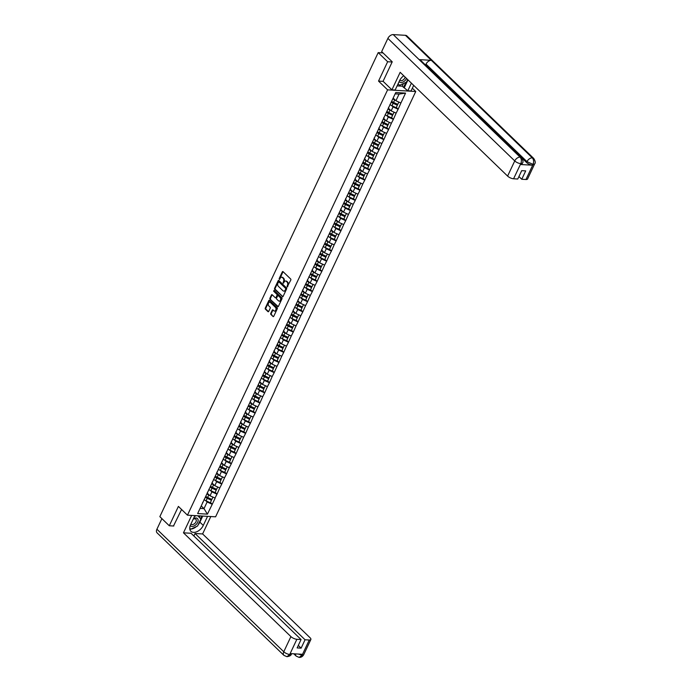 <?xml version="1.0" encoding="UTF-8"?>
<svg xmlns="http://www.w3.org/2000/svg" width="692" height="692" viewBox="0 0 692 692"><rect width="100%" height="100%" fill="white"/><g stroke="black" fill="none" stroke-linecap="round" stroke-linejoin="round"><path stroke-width="1.04" d="M287.102 286.981L290.796 280.052A0.761 0.519 -86.6 0 0 290.666 279.006L283.045 271.645A0.761 0.519 -86.6 0 0 282.327 271.87L279.135 278.642L279.404 279.456L280.139 278.34A2.422 1.661 -86.6 0 1 281.635 277.224A2.422 1.661 -86.6 0 1 282.457 277.604L283.089 278.219A2.422 1.661 -86.6 0 1 283.486 281.566L283.158 283.175L284.083 282.146A2.422 1.661 -86.6 0 1 285.58 281.03A2.422 1.661 -86.6 0 1 286.393 281.41L287.033 282.025A2.422 1.661 -86.6 0 1 287.431 285.372L287.102 286.981M270.754 313.398A0.761 0.519 -86.6 0 0 270.883 314.445L273.02 316.512A0.761 0.519 -86.6 0 0 273.747 316.287L277.284 308.762A0.761 0.519 -86.6 0 0 277.155 307.715L269.534 300.354A0.761 0.519 -86.6 0 0 268.816 300.579L265.27 308.104A0.761 0.519 -86.6 0 0 265.399 309.151L267.977 311.642A0.761 0.519 -86.6 0 0 268.704 311.417L270.217 308.2A0.761 0.519 -86.6 0 0 270.096 307.153L268.816 305.916A2.024 1.384 -86.6 0 1 268.314 303.598A2.024 1.384 -86.6 0 1 269.733 302.188A2.024 1.384 -86.6 0 1 270.416 302.508L275.433 307.352A2.024 1.384 -86.6 0 1 275.935 309.67A2.024 1.384 -86.6 0 1 274.516 311.08A2.024 1.384 -86.6 0 1 273.833 310.76L272.994 309.955A0.761 0.519 -86.6 0 0 272.276 310.18L270.754 313.398L271.325 313.433A0.761 0.519 -86.6 0 0 271.446 314.479L273.02 316.512M392.148 62.012L387.641 61.744L378.533 81.094L387.598 89.848L187.463 515.168L178.398 506.414L169.289 525.764L159.843 516.639L378.195 52.618L383.005 52.903M387.641 61.744L378.195 52.618M282.345 296.695A0.761 0.519 -86.6 0 0 283.071 296.461L286.609 288.945A0.761 0.519 -86.6 0 0 286.488 287.898L278.859 280.528A0.761 0.519 -86.6 0 0 278.141 280.762L274.603 288.279A0.761 0.519 -86.6 0 0 274.724 289.325L282.872 296.721M281.947 298.858L278.409 306.374A0.761 0.519 -86.6 0 1 277.682 306.599L270.062 299.238A0.761 0.519 -86.6 0 1 269.941 298.191L271.454 294.974A0.761 0.519 -86.6 0 1 272.172 294.749L275.269 297.733A0.761 0.519 -86.6 0 0 275.987 297.499L276.99 295.372A0.761 0.519 -86.6 0 0 276.869 294.325L273.651 291.211L274.075 290.32L281.826 297.811A0.761 0.519 -86.6 0 1 281.947 298.858M387.598 89.848L415.745 91.5L215.601 516.82L187.463 515.168M210.437 502.478L212.262 504.243L215.169 498.076L210.031 495.818L207.219 493.102M212.262 504.243L207.436 514.139L197.644 513.559L395.763 92.529L405.564 93.1L400.902 103.004L395.928 100.755L393.151 98.074M396.334 107.416L398.168 109.189L400.902 103.004M398.168 109.189L396.135 113.133L391.162 110.884L388.35 108.168M391.568 117.545L393.402 119.318L396.135 113.133M393.402 119.318L391.369 123.263L386.395 121.014L383.584 118.297M386.802 127.674L388.636 129.447L391.369 123.263M388.636 129.447L386.603 133.392L381.629 131.143L378.818 128.427M382.036 137.803L383.87 139.576L386.603 133.392M383.87 139.576L381.837 143.521L376.863 141.28L374.052 138.564M377.27 147.932L379.104 149.706L381.837 143.521M379.104 149.706L377.071 153.659L372.097 151.41L369.286 148.694M372.504 158.061L374.337 159.835L377.071 153.659M374.337 159.835L372.305 163.788L367.331 161.539L364.52 158.823M367.737 168.191L369.563 169.964L372.305 163.788M369.563 169.964L367.53 173.917L362.565 171.668L359.753 168.952M362.971 178.328L364.796 180.093L367.53 173.917M364.796 180.093L362.764 184.046L357.799 181.797L354.987 179.081M358.205 188.458L360.03 190.222L362.764 184.046M360.03 190.222L357.998 194.175L353.032 191.926L350.213 189.21M353.439 198.587L355.264 200.351L357.998 194.175M355.264 200.351L353.231 204.304L348.258 202.055L345.446 199.339M348.673 208.716L350.498 210.48L353.231 204.304M350.498 210.48L348.465 214.434L343.492 212.185L340.68 209.468M343.907 218.845L345.732 220.61L348.465 214.434M345.732 220.61L343.699 224.563L338.725 222.314L335.914 219.598M339.132 228.974L340.966 230.739L343.699 224.563M340.966 230.739L338.933 234.692L333.959 232.443L331.148 229.727M334.366 239.103L336.2 240.868L338.933 234.692M336.2 240.868L334.167 244.821L329.193 242.572L326.382 239.856M329.6 249.232L331.433 250.997L334.167 244.821M331.433 250.997L329.401 254.95L324.427 252.701L321.616 249.985M324.833 259.362L326.667 261.126L329.401 254.95M326.667 261.126L324.635 265.079L319.661 262.83L316.85 260.114M320.067 269.491L321.901 271.264L324.635 265.079M321.901 271.264L319.868 275.208L314.895 272.959L312.083 270.243M315.301 279.62L317.135 281.393L319.868 275.208M317.135 281.393L315.102 285.338L310.128 283.089L307.317 280.372M310.535 289.749L312.369 291.522L315.102 285.338M312.369 291.522L310.336 295.467L305.362 293.218L302.551 290.502M305.769 299.878L307.603 301.651L310.336 295.467M307.603 301.651L305.57 305.596L300.596 303.347L297.785 300.639M301.003 310.007L302.837 311.781L305.57 305.596M302.837 311.781L300.804 315.734L295.83 313.485L293.019 310.769M296.237 320.137L298.07 321.91L300.804 315.734M298.07 321.91L296.038 325.863L291.064 323.614L288.253 320.898M291.47 330.266L293.304 332.039L296.038 325.863M293.304 332.039L291.271 335.992L286.298 333.743L283.486 331.027M286.704 340.403L288.529 342.168L291.271 335.992M288.529 342.168L286.497 346.121L281.532 343.872L278.72 341.156M281.938 350.533L283.763 352.297L286.497 346.121M283.763 352.297L281.731 356.25L276.765 354.001L273.954 351.285M277.172 360.662L278.997 362.426L281.731 356.25M278.997 362.426L276.964 366.379L271.999 364.13L269.179 361.414M272.406 370.791L274.231 372.555L276.964 366.379M274.231 372.555L272.198 376.509L267.224 374.26L264.413 371.543M267.64 380.92L269.465 382.685L272.198 376.509M269.465 382.685L267.432 386.638L262.458 384.389L259.647 381.673M262.873 391.049L264.699 392.814L267.432 386.638M264.699 392.814L262.666 396.767L257.692 394.518L254.881 391.802M258.099 401.178L259.933 402.943L262.666 396.767M259.933 402.943L257.9 406.896L252.926 404.647L250.115 401.931M253.333 411.308L255.166 413.072L257.9 406.896M255.166 413.072L253.134 417.025L248.16 414.776L245.349 412.06M248.566 421.437L250.4 423.201L253.134 417.025M250.4 423.201L248.367 427.154L243.394 424.905L240.582 422.189M243.8 431.566L245.634 433.339L248.367 427.154M245.634 433.339L243.601 437.283L238.628 435.034L235.816 432.318M239.034 441.695L240.868 443.468L243.601 437.283M240.868 443.468L238.835 447.413L233.861 445.164L231.05 442.447M234.268 451.824L236.102 453.597L238.835 447.413M236.102 453.597L234.069 457.542L229.095 455.293L226.284 452.577M229.502 461.953L231.336 463.726L234.069 457.542M231.336 463.726L229.303 467.671L224.329 465.422L221.518 462.714M224.736 472.082L226.569 473.856L229.303 467.671M226.569 473.856L224.537 477.809L219.563 475.56L216.752 472.844M219.97 482.212L221.803 483.985L224.537 477.809M221.803 483.985L219.771 487.938L214.797 485.689L211.986 482.973M215.203 492.341L217.037 494.114L219.771 487.938M217.037 494.114L215.004 498.067M210.031 495.818L211.89 491.856L210.515 490.524M207.531 492.176L207.072 493.526M216.864 494.105L211.89 491.856M214.797 485.689L216.657 481.727L215.281 480.395M212.297 482.047L211.839 483.397M221.63 483.976L216.657 481.727M219.563 475.56L221.423 471.598L220.047 470.266M217.063 471.918L216.605 473.267M226.396 473.847L221.423 471.598M224.329 465.422L226.189 461.469L224.813 460.137M221.838 461.78L221.371 463.138M231.163 463.718L226.189 461.469M229.095 455.293L230.955 451.34L229.58 450.008M226.604 451.651L226.137 453.009M235.929 453.589L230.955 451.34M233.861 445.164L235.73 441.202L234.346 439.878M231.37 441.522L230.903 442.88M240.695 443.451L235.73 441.202M238.628 435.034L240.496 431.073L239.112 429.749M236.136 431.393L235.669 432.751M245.461 433.322L240.496 431.073M243.394 424.905L245.262 420.944L243.878 419.62M240.903 421.264L240.435 422.622M250.227 423.193L245.262 420.944M248.16 414.776L250.028 410.814L248.644 409.482M245.669 411.135L245.202 412.493M255.002 413.063L250.028 410.814M252.926 404.647L254.794 400.685L253.419 399.353M250.435 401.005L249.968 402.363M259.768 402.934L254.794 400.685M257.692 394.518L259.561 390.556L258.185 389.224M255.201 390.876L254.734 392.234M264.534 392.805L259.561 390.556M262.458 384.389L264.327 380.427L262.951 379.095M259.967 380.747L259.5 382.105M269.3 382.676L264.327 380.427M267.224 374.26L269.093 370.298L267.717 368.966M264.733 370.618L264.266 371.976M274.067 372.547L269.093 370.298M271.999 364.13L273.859 360.169L272.484 358.837M269.499 360.489L269.032 361.847M278.833 362.418L273.859 360.169M276.765 354.001L278.625 350.04L277.25 348.707M274.266 350.36L273.807 351.709M283.599 352.289L278.625 350.04M281.532 343.872L283.391 339.91L282.016 338.578M279.032 340.23L278.573 341.58M288.365 342.159L283.391 339.91M286.298 333.743L288.157 329.781L286.782 328.449M283.798 330.101L283.339 331.451M293.131 332.03L288.157 329.781M291.064 323.614L292.924 319.652L291.548 318.32M288.564 319.972L288.106 321.322M297.897 321.901L292.924 319.652M295.83 313.485L297.69 309.523L296.314 308.191M293.33 309.843L292.872 311.192M302.663 311.772L297.69 309.523M300.596 303.347L302.456 299.394L301.081 298.062M298.096 299.705L297.638 301.063M307.43 301.643L302.456 299.394M305.362 293.218L307.222 289.265L305.847 287.933M302.871 289.576L302.404 290.934M312.196 291.514L307.222 289.265M310.128 283.089L311.988 279.127L310.613 277.803M307.637 279.447L307.17 280.805M316.962 281.376L311.988 279.127M314.895 272.959L316.763 268.998L315.379 267.674M312.403 269.318L311.936 270.676M321.728 271.247L316.763 268.998M319.661 262.83L321.529 258.869L320.145 257.545M317.17 259.189L316.702 260.547M326.494 261.118L321.529 258.869M324.427 252.701L326.295 248.739L324.911 247.407M321.936 249.059L321.469 250.417M331.26 250.988L326.295 248.739M329.193 242.572L331.061 238.61L329.677 237.278M326.702 238.93L326.235 240.288M336.035 240.859L331.061 238.61M333.959 232.443L335.828 228.481L334.452 227.149M331.468 228.801L331.001 230.159M340.801 230.73L335.828 228.481M338.725 222.314L340.594 218.352L339.218 217.02M336.234 218.672L335.767 220.03M345.567 220.601L340.594 218.352M343.492 212.185L345.36 208.223L343.985 206.891M341 208.543L340.533 209.901M350.334 210.472L345.36 208.223M348.258 202.055L350.126 198.094L348.751 196.762M345.766 198.414L345.299 199.772M355.1 200.343L350.126 198.094M353.032 191.926L354.892 187.965L353.517 186.632M350.533 188.285L350.065 189.634M359.866 190.214L354.892 187.965M357.799 181.797L359.658 177.835L358.283 176.503M355.299 178.155L354.84 179.505M364.632 180.084L359.658 177.835M362.565 171.668L364.425 167.706L363.049 166.374M360.065 168.026L359.606 169.376M369.398 169.955L364.425 167.706M367.331 161.539L369.191 157.577L367.815 156.245M364.831 157.897L364.373 159.246M374.164 159.826L369.191 157.577M372.097 151.41L373.957 147.448L372.581 146.116M369.597 147.768L369.139 149.117M378.931 149.697L373.957 147.448M376.863 141.28L378.723 137.319L377.348 135.987M374.363 137.639L373.905 138.988M383.697 139.568L378.723 137.319M381.629 131.143L383.489 127.19L382.114 125.858M379.13 127.501L378.671 128.859M388.463 129.439L383.489 127.19M386.395 121.014L388.255 117.052L386.88 115.728M383.904 117.372L383.437 118.73M393.229 119.301L388.255 117.052M391.162 110.884L393.03 106.923L391.646 105.599M388.67 107.243L388.203 108.601M397.995 109.172L393.03 106.923M395.928 100.755L399.059 94.103L395.132 93.87M405.564 93.1L399.059 94.103M169.289 525.764L173.796 526.024M412.345 88.221L415.745 91.5M200.066 508.412L203.993 508.637L207.124 501.985L205.749 500.653M201.216 505.964L203.993 508.637L207.436 514.139M202.765 502.306L202.306 503.655M212.098 504.234L207.124 501.985M378.533 81.094L383.143 81.371M287.569 286.886L287.993 285.407A2.422 1.661 -86.6 0 0 287.595 282.059L287.033 282.025M285.857 281.082A2.422 1.661 -86.6 0 1 286.142 281.064A2.422 1.661 -86.6 0 1 286.955 281.445L287.595 282.059M281.921 277.276A2.422 1.661 -86.6 0 1 282.206 277.258A2.422 1.661 -86.6 0 1 283.019 277.639L283.659 278.253A2.422 1.661 -86.6 0 1 284.049 281.601L283.633 283.08M283.063 271.662A0.761 0.519 -86.6 0 0 282.89 271.904L279.698 279.274M278.885 280.554A0.761 0.519 -86.6 0 0 278.703 280.796L275.165 288.313A0.761 0.519 -86.6 0 0 275.286 289.36L282.89 296.704M285.684 289.074L285.597 288.339L278.911 281.878L277.968 282.959A2.422 1.661 -86.6 0 0 278.366 286.306L282.933 290.727A2.422 1.661 -86.6 0 0 283.755 291.107A2.422 1.661 -86.6 0 0 285.251 289.991L286.246 289.1L285.597 288.339M279.11 281.886L286.159 288.374M284.04 291.09A2.422 1.661 -86.6 0 0 284.317 291.142A2.422 1.661 -86.6 0 0 285.813 290.026L285.251 289.991M286.246 289.1L285.813 290.026M278.227 306.617L270.062 299.238M272.19 294.766A0.761 0.519 -86.6 0 0 272.017 295.008L270.503 298.226A0.761 0.519 -86.6 0 0 270.624 299.273M275.831 297.768A0.761 0.519 -86.6 0 0 276.549 297.534L277.561 295.397A0.761 0.519 -86.6 0 0 277.431 294.351L273.651 291.211M274.179 290.424L274.214 291.245M278.478 300.83A2.024 1.384 -86.6 0 0 279.161 301.15A2.024 1.384 -86.6 0 0 280.58 299.731A2.024 1.384 -86.6 0 0 280.078 297.422L278.314 295.709A0.761 0.519 -86.6 0 0 277.587 295.942L276.584 298.079A0.761 0.519 -86.6 0 0 276.705 299.126L278.478 300.83M279.438 301.124A2.024 1.384 -86.6 0 0 279.724 301.184A2.024 1.384 -86.6 0 0 281.142 299.766A2.024 1.384 -86.6 0 0 280.641 297.456L280.078 297.422M278.348 295.718A0.761 0.519 -86.6 0 1 278.876 295.743L280.641 297.456M273.011 309.973A0.761 0.519 -86.6 0 0 272.838 310.215L271.325 313.433M274.802 311.054A2.024 1.384 -86.6 0 0 275.079 311.115A2.024 1.384 -86.6 0 0 276.497 309.696A2.024 1.384 -86.6 0 0 275.996 307.386L275.433 307.352M270.01 302.248A2.024 1.384 -86.6 0 1 270.295 302.222A2.024 1.384 -86.6 0 1 270.979 302.534L275.996 307.386M269.551 300.371A0.761 0.519 -86.6 0 0 269.378 300.613L265.832 308.139A0.761 0.519 -86.6 0 0 265.962 309.186L268.522 311.659M392.797 98.844A6.332 2.344 25.2 0 0 394.725 99.907L393.549 102.407A6.332 2.344 -154.8 0 1 391.62 101.343M393.549 102.407L397.762 104.38L398.851 102.079M394.725 99.907L395.357 100.202M392.995 98.428A5.173 1.912 25.2 0 0 394.379 99.259M389.907 104.604A6.332 2.344 25.2 0 0 391.975 105.755L396.187 107.727L397.364 105.227L393.151 103.255A6.332 2.344 -154.8 0 1 391.222 102.191M391.421 101.767A5.173 1.912 -154.8 0 0 393.324 102.866L397.364 105.227M388.03 108.973A6.332 2.344 25.2 0 0 389.959 110.037L388.783 112.536A6.332 2.344 -154.8 0 1 386.854 111.473M388.783 112.536L392.995 114.517L394.085 112.208M389.959 110.037L390.591 110.331M388.221 108.549A5.173 1.912 25.2 0 0 389.613 109.388M385.141 114.734A6.332 2.344 25.2 0 0 387.209 115.884L391.421 117.856L392.598 115.356L388.385 113.384A6.332 2.344 -154.8 0 1 386.456 112.32M386.655 111.896A5.173 1.912 -154.8 0 0 388.558 112.995L392.598 115.356M383.264 119.102A6.332 2.344 25.2 0 0 385.193 120.166L384.017 122.666A6.332 2.344 -154.8 0 1 382.088 121.602M384.017 122.666L388.229 124.646L389.311 122.337M385.193 120.166L385.825 120.46M383.454 118.678A5.173 1.912 25.2 0 0 384.847 119.517M380.375 124.863A6.332 2.344 25.2 0 0 382.442 126.013L386.655 127.985L387.831 125.486L383.619 123.513A6.332 2.344 -154.8 0 1 381.69 122.449M381.88 122.026A5.173 1.912 -154.8 0 0 383.792 123.124L387.831 125.486M378.498 129.231A6.332 2.344 25.2 0 0 380.418 130.295L379.242 132.795A6.332 2.344 -154.8 0 1 377.322 131.731M379.242 132.795L383.463 134.776L384.544 132.466M380.418 130.295L381.058 130.598M378.688 128.807A5.173 1.912 25.2 0 0 380.081 129.646M375.609 134.992A6.332 2.344 25.2 0 0 377.676 136.142L381.889 138.115L383.065 135.615L378.853 133.643A6.332 2.344 -154.8 0 1 376.924 132.579M377.114 132.155A5.173 1.912 -154.8 0 0 379.026 133.253L383.065 135.615M373.723 139.36A6.332 2.344 25.2 0 0 375.652 140.424L374.476 142.924A6.332 2.344 -154.8 0 1 372.547 141.86M374.476 142.924L378.697 144.905L379.778 142.595M375.652 140.424L376.292 140.727M373.922 138.936A5.173 1.912 25.2 0 0 375.315 139.775M370.843 145.121A6.332 2.344 25.2 0 0 372.91 146.272L377.123 148.244L378.299 145.744L374.087 143.772A6.332 2.344 -154.8 0 1 372.158 142.708M372.348 142.284A5.173 1.912 -154.8 0 0 374.26 143.382L378.299 145.744M368.957 149.489A6.332 2.344 25.2 0 0 370.886 150.553L369.71 153.053A6.332 2.344 -154.8 0 1 367.781 151.989M369.71 153.053L373.931 155.034L375.012 152.724M370.886 150.553L371.526 150.856M369.156 149.074A5.173 1.912 25.2 0 0 370.549 149.913M366.077 155.25A6.332 2.344 25.2 0 0 368.135 156.401L372.357 158.373L373.533 155.873L369.312 153.901A6.332 2.344 -154.8 0 1 367.391 152.837M367.582 152.422A5.173 1.912 -154.8 0 0 369.493 153.512L373.533 155.873M399.111 81.621A5.017 3.157 134 0 0 405.028 80.601A5.017 3.157 134 0 0 406.533 78.456M399.829 80.151A3.434 2.163 134 0 0 399.95 80.281A3.434 2.163 134 0 0 403.825 79.381A3.434 2.163 134 0 0 405.131 77.106M407.666 79.554L406.463 82.114L399.552 85.315L398.09 83.775M398.056 83.87L399.552 85.315M190.257 525.548A5.017 3.157 134 0 0 196.147 524.493A5.017 3.157 134 0 0 197.903 519.216A5.017 3.157 134 0 0 193.475 518.628M190.931 524.017A3.434 2.163 134 0 0 191.07 524.173A3.434 2.163 134 0 0 194.945 523.273A3.434 2.163 134 0 0 195.845 519.225A3.434 2.163 134 0 0 193.189 519.216M197.825 515.774L200.879 519L197.583 526.006L190.672 529.207L189.738 528.221M189.738 528.307L190.672 529.207M194.487 516.466L196.199 515.678M403.747 75.774A8.685 5.475 134 0 0 399.492 80.808L395.149 90.029L391.914 89.839L400.166 72.305L507.608 176.088L514.744 160.925L387.883 38.389L381.664 51.606L392.234 61.813L383.074 81.293L391.914 89.839M411.403 83.161L407.822 90.773L411.057 90.963L413.686 85.367M397.104 85.877L402.216 86.18L407.822 90.773M525.955 179.505L533.091 164.35A4.636 1.713 -154.8 0 0 534.691 163.822L527.563 178.977A4.636 1.713 -154.8 0 1 525.955 179.505L521.759 179.263L518.939 176.538M387.883 38.389A4.749 2.993 -46 0 1 393.229 34.6L419.118 59.607A4.749 2.993 -46 0 1 420.511 60.178L521.474 157.707A4.749 2.993 -46 0 0 520.081 157.127C521.526 158.875 521.785 161.011 520.834 163.528L513.568 178.787A4.636 1.713 -154.8 0 1 507.608 176.088M520.436 164.506L520.851 163.632L522.451 163.104L522.036 163.978A4.636 1.713 -154.8 0 1 520.436 164.506L532.537 165.215A4.636 1.713 -154.8 0 1 526.569 162.516L425.606 64.987L426.021 64.114A4.749 2.993 -46 0 1 431.332 60.325L405.443 35.318L393.229 34.6M405.443 35.318A4.749 2.993 -46 0 1 406.861 35.898L533.714 158.425A4.749 2.993 -46 0 0 532.295 157.845C533.748 159.601 534.008 161.729 533.082 164.238M526.569 162.516L526.984 161.643A4.749 2.993 -46 0 1 532.295 157.845L431.332 60.325L419.118 59.607L520.081 157.127A4.749 2.993 -46 0 0 514.744 160.925A4.636 1.713 25.2 0 0 520.704 163.623M521.759 179.263L525.704 170.889L521.707 170.656L517.763 179.029L513.568 178.787M407.995 79.865L404.413 87.477M403.514 87.426L405.884 82.383M402.216 86.18L403.471 83.498M426.021 64.114L526.984 161.643L532.952 164.341L532.537 165.215M194.893 515.601L190.611 524.7A8.685 5.475 134 0 0 190.914 531.318A8.685 5.475 134 0 0 203.284 525.436L207.557 516.344M191.658 515.41L183.466 532.823L191.035 533.264L301.063 639.538L296.868 639.296L289.74 654.459L290.294 653.585L302.395 654.295L301.997 655.272M193.864 535.989L195.032 533.497L202.609 533.939L310.042 637.721A4.636 1.713 25.2 0 1 310.864 639.494A4.636 1.713 25.2 0 1 309.255 640.022L305.06 639.771L195.032 533.497M210.8 516.535L202.609 533.939M183.466 532.823L290.908 636.597A4.636 1.713 25.2 0 0 296.868 639.296M289.879 654.468L291.479 653.94C291.211 655.367 289.697 656.284 286.938 656.682L283.936 655.376L157.075 532.849A4.749 2.993 -46 0 1 156.911 529.224L161.902 518.628M301.063 639.538L297.127 647.92L301.124 648.153L305.06 639.771M173.484 526.006L181.581 509.485M301.124 648.153L298.295 645.42M189.798 529.051A8.685 5.475 134 0 0 190.551 529.086M190.966 529.069A8.685 5.475 134 0 0 196.459 526.526M198.128 524.847A8.685 5.475 134 0 0 199.876 522.149L203.284 525.436M202.739 516.059L199.876 522.149M200.576 518.671L201.83 516.007M189.755 528.61L190.361 528.904M199.322 517.348L200.005 515.903M286.938 656.682L289.749 654.563M302.119 655.186A4.636 1.713 -154.8 0 0 303.727 654.658C302.603 656.578 301.072 657.495 299.134 657.4L302.119 655.186L309.255 640.022M364.191 159.618A6.332 2.344 25.2 0 0 366.12 160.682L364.943 163.182A6.332 2.344 -154.8 0 1 363.015 162.118M364.943 163.182L369.165 165.163L370.246 162.854M366.12 160.682L366.76 160.985M364.39 159.203A5.173 1.912 25.2 0 0 365.783 160.042M361.31 165.379A6.332 2.344 25.2 0 0 363.369 166.53L367.59 168.502L368.767 166.002L364.546 164.03A6.332 2.344 -154.8 0 1 362.617 162.966M362.816 162.551A5.173 1.912 -154.8 0 0 364.727 163.641L368.767 166.002M359.425 169.748A6.332 2.344 25.2 0 0 361.354 170.812L360.177 173.311A6.332 2.344 -154.8 0 1 358.248 172.247M360.177 173.311L364.399 175.292L365.48 172.983M361.354 170.812L361.994 171.114M359.624 169.332A5.173 1.912 25.2 0 0 361.016 170.171M356.544 175.508A6.332 2.344 25.2 0 0 358.603 176.659L362.824 178.64L364.001 176.131L359.779 174.159A6.332 2.344 -154.8 0 1 357.851 173.095M358.049 172.68A5.173 1.912 -154.8 0 0 359.961 173.77L364.001 176.131M354.659 179.885A6.332 2.344 25.2 0 0 356.588 180.949L355.411 183.449A6.332 2.344 -154.8 0 1 353.482 182.385M355.411 183.449L359.632 185.421L360.714 183.112M356.588 180.949L357.219 181.243M354.849 179.462A5.173 1.912 25.2 0 0 356.242 180.301M351.778 185.638A6.332 2.344 25.2 0 0 353.837 186.788L358.058 188.769L359.235 186.269L355.013 184.288A6.332 2.344 -154.8 0 1 353.084 183.224M353.283 182.809A5.173 1.912 -154.8 0 0 355.195 183.899L359.235 186.269M349.892 190.015A6.332 2.344 25.2 0 0 351.821 191.078L350.645 193.578A6.332 2.344 -154.8 0 1 348.716 192.514M350.645 193.578L354.866 195.551L355.947 193.241M351.821 191.078L352.453 191.373M350.083 189.591A5.173 1.912 25.2 0 0 351.475 190.43M347.012 195.767A6.332 2.344 25.2 0 0 349.071 196.917L353.292 198.898L354.468 196.398L350.247 194.417A6.332 2.344 -154.8 0 1 348.318 193.353M348.517 192.938A5.173 1.912 -154.8 0 0 350.429 194.028L354.468 196.398M345.126 200.144A6.332 2.344 25.2 0 0 347.055 201.208L345.879 203.708A6.332 2.344 -154.8 0 1 343.95 202.644M345.879 203.708L350.1 205.68L351.181 203.379M347.055 201.208L347.687 201.502M345.317 199.72A5.173 1.912 25.2 0 0 346.709 200.559M342.246 205.896A6.332 2.344 25.2 0 0 344.305 207.046L348.526 209.027L349.702 206.527L345.481 204.547A6.332 2.344 -154.8 0 1 343.552 203.483M343.751 203.067A5.173 1.912 -154.8 0 0 345.663 204.157L349.702 206.527M340.36 210.273A6.332 2.344 25.2 0 0 342.289 211.337L341.113 213.837A6.332 2.344 -154.8 0 1 339.184 212.773M341.113 213.837L345.334 215.809L346.415 213.508M342.289 211.337L342.921 211.631M340.55 209.849A5.173 1.912 25.2 0 0 341.943 210.688M337.48 216.025A6.332 2.344 25.2 0 0 339.538 217.176L343.76 219.156L344.936 216.657L340.715 214.676A6.332 2.344 -154.8 0 1 338.786 213.612M338.985 213.197A5.173 1.912 -154.8 0 0 340.897 214.286L344.936 216.657M335.594 220.402A6.332 2.344 25.2 0 0 337.523 221.466L336.347 223.966A6.332 2.344 -154.8 0 1 334.418 222.902M336.347 223.966L340.559 225.938L341.649 223.637M337.523 221.466L338.154 221.76M335.784 219.978A5.173 1.912 25.2 0 0 337.177 220.817M332.714 226.154A6.332 2.344 25.2 0 0 334.772 227.305L338.993 229.286L340.17 226.786L335.949 224.805A6.332 2.344 -154.8 0 1 334.02 223.741M334.219 223.326A5.173 1.912 -154.8 0 0 336.13 224.416L340.17 226.786M330.828 230.531A6.332 2.344 25.2 0 0 332.757 231.595L331.58 234.095A6.332 2.344 -154.8 0 1 329.651 233.031M331.58 234.095L335.793 236.067L336.883 233.766M332.757 231.595L333.388 231.889M331.018 230.107A5.173 1.912 25.2 0 0 332.411 230.946M327.947 236.283A6.332 2.344 25.2 0 0 330.006 237.434L334.219 239.415L335.395 236.915L331.183 234.934A6.332 2.344 -154.8 0 1 329.254 233.87M329.453 233.455A5.173 1.912 -154.8 0 0 331.356 234.545L335.395 236.915M326.062 240.66A6.332 2.344 25.2 0 0 327.991 241.724L326.814 244.224A6.332 2.344 -154.8 0 1 324.885 243.16M326.814 244.224L331.027 246.196L332.117 243.895M327.991 241.724L328.622 242.018M326.252 240.236A5.173 1.912 25.2 0 0 327.645 241.075M323.181 246.413A6.332 2.344 25.2 0 0 325.24 247.572L329.453 249.544L330.629 247.044L326.416 245.063A6.332 2.344 -154.8 0 1 324.487 243.999M324.686 243.584A5.173 1.912 -154.8 0 0 326.589 244.674L330.629 247.044M321.296 250.789A6.332 2.344 25.2 0 0 323.225 251.853L322.048 254.353A6.332 2.344 -154.8 0 1 320.119 253.289M322.048 254.353L326.261 256.325L327.351 254.025M323.225 251.853L323.856 252.148M321.486 250.366A5.173 1.912 25.2 0 0 322.879 251.205M318.415 256.55A6.332 2.344 25.2 0 0 320.474 257.701L324.686 259.673L325.863 257.173L321.65 255.201A6.332 2.344 -154.8 0 1 319.721 254.137M319.92 253.713A5.173 1.912 -154.8 0 0 321.823 254.812L325.863 257.173M316.529 260.919A6.332 2.344 25.2 0 0 318.458 261.983L317.282 264.482A6.332 2.344 -154.8 0 1 315.353 263.418M317.282 264.482L321.495 266.455L322.584 264.154M318.458 261.983L319.09 262.277M316.72 260.495A5.173 1.912 25.2 0 0 318.112 261.334M313.649 266.68A6.332 2.344 25.2 0 0 315.708 267.83L319.92 269.802L321.097 267.302L316.884 265.33A6.332 2.344 -154.8 0 1 314.955 264.266M315.154 263.842A5.173 1.912 -154.8 0 0 317.057 264.941L321.097 267.302M311.763 271.048A6.332 2.344 25.2 0 0 313.692 272.112L312.516 274.612A6.332 2.344 -154.8 0 1 310.587 273.548M312.516 274.612L316.728 276.592L317.818 274.283M313.692 272.112L314.324 272.406M311.954 270.624A5.173 1.912 25.2 0 0 313.346 271.463M308.874 276.809A6.332 2.344 25.2 0 0 310.942 277.959L315.154 279.931L316.33 277.431L312.118 275.459A6.332 2.344 -154.8 0 1 310.189 274.395M310.388 273.971A5.173 1.912 -154.8 0 0 312.291 275.07L316.33 277.431M306.997 281.177A6.332 2.344 25.2 0 0 308.926 282.241L307.75 284.741A6.332 2.344 -154.8 0 1 305.821 283.677M307.75 284.741L311.962 286.722L313.052 284.412M308.926 282.241L309.558 282.535M307.187 280.753A5.173 1.912 25.2 0 0 308.58 281.592M304.108 286.938A6.332 2.344 25.2 0 0 306.175 288.088L310.388 290.06L311.564 287.561L307.352 285.588A6.332 2.344 -154.8 0 1 305.423 284.524M305.613 284.101A5.173 1.912 -154.8 0 0 307.525 285.199L311.564 287.561M302.231 291.306A6.332 2.344 25.2 0 0 304.16 292.37L302.984 294.87A6.332 2.344 -154.8 0 1 301.055 293.806M302.984 294.87L307.196 296.851L308.277 294.541M304.16 292.37L304.791 292.673M302.421 290.882A5.173 1.912 25.2 0 0 303.814 291.721M299.342 297.067A6.332 2.344 25.2 0 0 301.409 298.217L305.622 300.19L306.798 297.69L302.586 295.718A6.332 2.344 -154.8 0 1 300.657 294.654M300.847 294.23A5.173 1.912 -154.8 0 0 302.759 295.328L306.798 297.69M297.465 301.435A6.332 2.344 25.2 0 0 299.385 302.499L298.209 304.999A6.332 2.344 -154.8 0 1 296.288 303.935M298.209 304.999L302.43 306.98L303.511 304.67M299.385 302.499L300.025 302.802M297.655 301.011A5.173 1.912 25.2 0 0 299.048 301.85M294.576 307.196A6.332 2.344 25.2 0 0 296.643 308.347L300.856 310.319L302.032 307.819L297.82 305.847A6.332 2.344 -154.8 0 1 295.891 304.783M296.081 304.359A5.173 1.912 -154.8 0 0 297.993 305.457L302.032 307.819M292.69 311.564A6.332 2.344 25.2 0 0 294.619 312.628L293.443 315.128A6.332 2.344 -154.8 0 1 291.514 314.064M293.443 315.128L297.664 317.109L298.745 314.799M294.619 312.628L295.259 312.931M292.889 311.149A5.173 1.912 25.2 0 0 294.282 311.988M289.81 317.325A6.332 2.344 25.2 0 0 291.868 318.476L296.089 320.448L297.266 317.948L293.045 315.976A6.332 2.344 -154.8 0 1 291.124 314.912M291.315 314.497A5.173 1.912 -154.8 0 0 293.226 315.587L297.266 317.948M287.924 321.693A6.332 2.344 25.2 0 0 289.853 322.757L288.676 325.257A6.332 2.344 -154.8 0 1 286.748 324.193M288.676 325.257L292.898 327.238L293.979 324.929M289.853 322.757L290.493 323.06M288.123 321.278A5.173 1.912 25.2 0 0 289.515 322.117M285.043 327.454A6.332 2.344 25.2 0 0 287.102 328.605L291.323 330.577L292.5 328.077L288.279 326.105A6.332 2.344 -154.8 0 1 286.35 325.041M286.549 324.626A5.173 1.912 -154.8 0 0 288.46 325.716L292.5 328.077M283.158 331.823A6.332 2.344 25.2 0 0 285.087 332.887L283.91 335.386A6.332 2.344 -154.8 0 1 281.981 334.322M283.91 335.386L288.132 337.367L289.213 335.058M285.087 332.887L285.727 333.189M283.357 331.407A5.173 1.912 25.2 0 0 284.749 332.247M280.277 337.584A6.332 2.344 25.2 0 0 282.336 338.734L286.557 340.715L287.734 338.206L283.512 336.234A6.332 2.344 -154.8 0 1 281.583 335.17M281.782 334.755A5.173 1.912 -154.8 0 0 283.694 335.845L287.734 338.206M278.392 341.96A6.332 2.344 25.2 0 0 280.321 343.024L279.144 345.524A6.332 2.344 -154.8 0 1 277.215 344.46M279.144 345.524L283.365 347.496L284.447 345.187M280.321 343.024L280.952 343.318M278.591 341.537A5.173 1.912 25.2 0 0 279.983 342.376M275.511 347.713A6.332 2.344 25.2 0 0 277.57 348.863L281.791 350.844L282.967 348.344L278.746 346.363A6.332 2.344 -154.8 0 1 276.817 345.299M277.016 344.884A5.173 1.912 -154.8 0 0 278.928 345.974L282.967 348.344M273.625 352.09A6.332 2.344 25.2 0 0 275.554 353.154L274.378 355.653A6.332 2.344 -154.8 0 1 272.449 354.589M274.378 355.653L278.599 357.626L279.68 355.316M275.554 353.154L276.186 353.448M273.816 351.666A5.173 1.912 25.2 0 0 275.208 352.505M270.745 357.842A6.332 2.344 25.2 0 0 272.804 358.992L277.025 360.973L278.201 358.473L273.98 356.492A6.332 2.344 -154.8 0 1 272.051 355.428M272.25 355.013A5.173 1.912 -154.8 0 0 274.162 356.103L278.201 358.473M268.859 362.219A6.332 2.344 25.2 0 0 270.788 363.283L269.612 365.783A6.332 2.344 -154.8 0 1 267.683 364.719M269.612 365.783L273.833 367.755L274.914 365.454M270.788 363.283L271.42 363.577M269.05 361.795A5.173 1.912 25.2 0 0 270.442 362.634M265.979 367.971A6.332 2.344 25.2 0 0 268.038 369.121L272.259 371.102L273.435 368.602L269.214 366.622A6.332 2.344 -154.8 0 1 267.285 365.558M267.484 365.142A5.173 1.912 -154.8 0 0 269.396 366.232L273.435 368.602M264.093 372.348A6.332 2.344 25.2 0 0 266.022 373.412L264.846 375.912A6.332 2.344 -154.8 0 1 262.917 374.848M264.846 375.912L269.067 377.884L270.148 375.583M266.022 373.412L266.654 373.706M264.283 371.924A5.173 1.912 25.2 0 0 265.676 372.763M261.213 378.1A6.332 2.344 25.2 0 0 263.271 379.251L267.493 381.231L268.669 378.732L264.448 376.751A6.332 2.344 -154.8 0 1 262.519 375.687M262.718 375.272A5.173 1.912 -154.8 0 0 264.629 376.362L268.669 378.732M259.327 382.477A6.332 2.344 25.2 0 0 261.256 383.541L260.08 386.041A6.332 2.344 -154.8 0 1 258.151 384.977M260.08 386.041L264.301 388.013L265.382 385.712M261.256 383.541L261.887 383.835M259.517 382.053A5.173 1.912 25.2 0 0 260.91 382.892M256.447 388.229A6.332 2.344 25.2 0 0 258.505 389.38L262.726 391.361L263.903 388.861L259.682 386.88A6.332 2.344 -154.8 0 1 257.753 385.816M257.952 385.401A5.173 1.912 -154.8 0 0 259.863 386.491L263.903 388.861M254.561 392.606A6.332 2.344 25.2 0 0 256.49 393.67L255.313 396.17A6.332 2.344 -154.8 0 1 253.384 395.106M255.313 396.17L259.526 398.142L260.616 395.841M256.49 393.67L257.121 393.964M254.751 392.182A5.173 1.912 25.2 0 0 256.144 393.021M251.68 398.358A6.332 2.344 25.2 0 0 253.739 399.509L257.96 401.49L259.137 398.99L254.915 397.009A6.332 2.344 -154.8 0 1 252.987 395.945M253.185 395.53A5.173 1.912 -154.8 0 0 255.097 396.62L259.137 398.99M249.795 402.735A6.332 2.344 25.2 0 0 251.724 403.799L250.547 406.299A6.332 2.344 -154.8 0 1 248.618 405.235M250.547 406.299L254.76 408.271L255.85 405.97M251.724 403.799L252.355 404.093M249.985 402.312A5.173 1.912 25.2 0 0 251.378 403.151M246.914 408.488A6.332 2.344 25.2 0 0 248.973 409.647L253.185 411.619L254.362 409.119L250.149 407.138A6.332 2.344 -154.8 0 1 248.22 406.074M248.419 405.659A5.173 1.912 -154.8 0 0 250.322 406.749L254.362 409.119M245.029 412.865A6.332 2.344 25.2 0 0 246.958 413.928L245.781 416.428A6.332 2.344 -154.8 0 1 243.852 415.364M245.781 416.428L249.994 418.4L251.084 416.1M246.958 413.928L247.589 414.223M245.219 412.441A5.173 1.912 25.2 0 0 246.612 413.28M242.148 418.625A6.332 2.344 25.2 0 0 244.207 419.776L248.419 421.748L249.596 419.248L245.383 417.276A6.332 2.344 -154.8 0 1 243.454 416.212M243.653 415.788A5.173 1.912 -154.8 0 0 245.556 416.887L249.596 419.248M240.262 422.994A6.332 2.344 25.2 0 0 242.191 424.058L241.015 426.557A6.332 2.344 -154.8 0 1 239.086 425.493M241.015 426.557L245.227 428.53L246.317 426.229M242.191 424.058L242.823 424.352M240.453 422.57A5.173 1.912 25.2 0 0 241.845 423.409M237.382 428.755A6.332 2.344 25.2 0 0 239.441 429.905L243.653 431.877L244.83 429.377L240.617 427.405A6.332 2.344 -154.8 0 1 238.688 426.341M238.887 425.917A5.173 1.912 -154.8 0 0 240.79 427.016L244.83 429.377M235.496 433.123A6.332 2.344 25.2 0 0 237.425 434.187L236.249 436.687A6.332 2.344 -154.8 0 1 234.32 435.623M236.249 436.687L240.461 438.667L241.551 436.358M237.425 434.187L238.057 434.481M235.687 432.699A5.173 1.912 25.2 0 0 237.079 433.538M232.607 438.884A6.332 2.344 25.2 0 0 234.674 440.034L238.887 442.006L240.063 439.507L235.851 437.534A6.332 2.344 -154.8 0 1 233.922 436.47M234.121 436.047A5.173 1.912 -154.8 0 0 236.024 437.145L240.063 439.507M230.73 443.252A6.332 2.344 25.2 0 0 232.659 444.316L231.483 446.816A6.332 2.344 -154.8 0 1 229.554 445.752M231.483 446.816L235.695 448.797L236.785 446.487M232.659 444.316L233.29 444.61M230.92 442.828A5.173 1.912 25.2 0 0 232.313 443.667M227.841 449.013A6.332 2.344 25.2 0 0 229.908 450.163L234.121 452.136L235.297 449.636L231.085 447.663A6.332 2.344 -154.8 0 1 229.156 446.599M229.355 446.176A5.173 1.912 -154.8 0 0 231.258 447.274L235.297 449.636M225.964 453.381A6.332 2.344 25.2 0 0 227.893 454.445L226.717 456.945A6.332 2.344 -154.8 0 1 224.788 455.881M226.717 456.945L230.929 458.926L232.019 456.616M227.893 454.445L228.524 454.748M226.154 452.957A5.173 1.912 25.2 0 0 227.547 453.796M223.075 459.142A6.332 2.344 25.2 0 0 225.142 460.292L229.355 462.265L230.531 459.765L226.319 457.793A6.332 2.344 -154.8 0 1 224.39 456.729M224.58 456.305A5.173 1.912 -154.8 0 0 226.492 457.403L230.531 459.765M221.198 463.51A6.332 2.344 25.2 0 0 223.118 464.574L221.942 467.074A6.332 2.344 -154.8 0 1 220.021 466.01M221.942 467.074L226.163 469.055L227.244 466.745M223.118 464.574L223.758 464.877M221.388 463.086A5.173 1.912 25.2 0 0 222.781 463.925M218.309 469.271A6.332 2.344 25.2 0 0 220.376 470.422L224.589 472.394L225.765 469.894L221.552 467.922A6.332 2.344 -154.8 0 1 219.624 466.858M219.814 466.434A5.173 1.912 -154.8 0 0 221.725 467.532L225.765 469.894M216.432 473.639A6.332 2.344 25.2 0 0 218.352 474.703L217.176 477.203A6.332 2.344 -154.8 0 1 215.255 476.139M217.176 477.203L221.397 479.184L222.478 476.874M218.352 474.703L218.992 475.006M216.622 473.224A5.173 1.912 25.2 0 0 218.015 474.063M213.543 479.4A6.332 2.344 25.2 0 0 215.61 480.551L219.822 482.523L220.999 480.023L216.786 478.051A6.332 2.344 -154.8 0 1 214.857 476.987M215.048 476.572A5.173 1.912 -154.8 0 0 216.959 477.662L220.999 480.023M211.657 483.769A6.332 2.344 25.2 0 0 213.586 484.832L212.409 487.332A6.332 2.344 -154.8 0 1 210.48 486.268M212.409 487.332L216.631 489.313L217.712 487.004M213.586 484.832L214.226 485.135M211.856 483.353A5.173 1.912 25.2 0 0 213.248 484.192M208.776 489.529A6.332 2.344 25.2 0 0 210.835 490.68L215.056 492.652L216.233 490.152L212.011 488.18A6.332 2.344 -154.8 0 1 210.091 487.116M210.281 486.701A5.173 1.912 -154.8 0 0 212.193 487.791L216.233 490.152M206.891 493.898A6.332 2.344 25.2 0 0 208.82 494.962L207.643 497.462A6.332 2.344 -154.8 0 1 205.714 496.398M207.643 497.462L211.864 499.442L212.946 497.133M208.82 494.962L209.46 495.264M207.09 493.483A5.173 1.912 25.2 0 0 208.482 494.322M204.01 499.659A6.332 2.344 25.2 0 0 206.069 500.809L210.29 502.79L211.467 500.281L207.245 498.309A6.332 2.344 -154.8 0 1 205.316 497.245M205.515 496.83A5.173 1.912 -154.8 0 0 207.427 497.92L211.467 500.281M287.993 285.407L287.431 285.372M286.955 281.445L286.393 281.41M283.642 282.483L283.071 282.448M284.049 281.601L283.486 281.566M283.659 278.253L283.089 278.219M283.019 277.639L282.457 277.604M279.698 278.677L279.135 278.642M282.89 271.904L282.327 271.87M287.578 286.28L287.016 286.254M275.286 289.36L274.724 289.325M275.165 288.313L274.603 288.279M278.703 280.796L278.141 280.762M279.473 281.903L278.911 281.878M278.21 306.634L277.682 306.599M270.503 298.226L269.941 298.191M272.017 295.008L271.454 294.974M276.549 297.534L275.987 297.499M277.561 295.397L276.99 295.372M277.431 294.351L276.869 294.325M278.876 295.743L278.314 295.709M272.838 310.215L272.276 310.18M270.979 302.534L270.416 302.508M268.505 311.677L267.977 311.642M265.962 309.186L265.399 309.151M265.832 308.139L265.27 308.104M269.378 300.613L268.816 300.579M271.446 314.479L270.883 314.445M393.151 103.255L391.975 105.755M388.385 113.384L387.209 115.884M383.619 123.513L382.442 126.013M378.853 133.643L377.676 136.142M374.087 143.772L372.91 146.272M369.312 153.901L368.135 156.401M156.911 529.224L283.772 651.76L290.908 636.597M299.117 657.4L296.176 656.094A4.749 2.993 -46 0 1 295.57 653.897M283.936 655.376A4.749 2.993 -46 0 1 283.772 651.76A4.636 1.713 25.2 0 0 289.74 654.459M298.33 654.061L301.98 655.177M364.546 164.03L363.369 166.53M359.779 174.159L358.603 176.659M355.013 184.288L353.837 186.788M350.247 194.417L349.071 196.917M345.481 204.547L344.305 207.046M340.715 214.676L339.538 217.176M335.949 224.805L334.772 227.305M331.183 234.934L330.006 237.434M326.416 245.063L325.24 247.572M321.65 255.201L320.474 257.701M316.884 265.33L315.708 267.83M312.118 275.459L310.942 277.959M307.352 285.588L306.175 288.088M302.586 295.718L301.409 298.217M297.82 305.847L296.643 308.347M293.045 315.976L291.868 318.476M288.279 326.105L287.102 328.605M283.512 336.234L282.336 338.734M278.746 346.363L277.57 348.863M273.98 356.492L272.804 358.992M269.214 366.622L268.038 369.121M264.448 376.751L263.271 379.251M259.682 386.88L258.505 389.38M254.915 397.009L253.739 399.509M250.149 407.138L248.973 409.647M245.383 417.276L244.207 419.776M240.617 427.405L239.441 429.905M235.851 437.534L234.674 440.034M231.085 447.663L229.908 450.163M226.319 457.793L225.142 460.292M221.552 467.922L220.376 470.422M216.786 478.051L215.61 480.551M212.011 488.18L210.835 490.68M207.245 498.309L206.069 500.809M382.347 52.263L382.079 52.843M286.142 281.064L285.58 281.03M282.206 277.258L281.635 277.224M279.291 281.826L278.729 281.791M284.317 291.142L283.755 291.107M276.082 297.889L275.52 297.854M279.724 301.184L279.161 301.15M278.617 295.622L278.054 295.596M275.079 311.115L274.516 311.08M270.295 302.222L269.733 302.188M534.691 163.822C535.686 162.914 535.357 161.115 533.714 158.425M522.451 163.104C523.437 162.188 523.109 160.388 521.474 157.707M296.176 656.094L293.797 653.793M303.727 654.658L310.864 639.494"/></g></svg>
